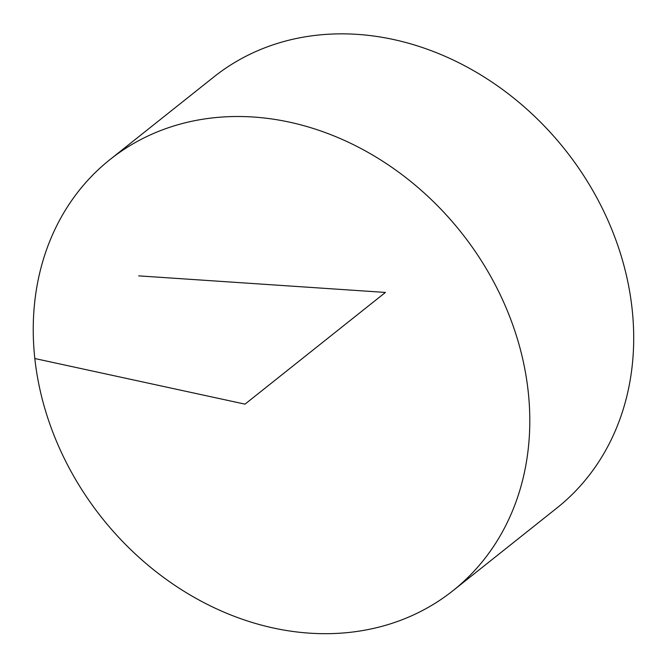 <?xml version="1.0" encoding="UTF-8"?>
<svg xmlns="http://www.w3.org/2000/svg" width="667" height="667" viewBox="0 0 667 667"><rect width="100%" height="100%" fill="white"/><g stroke="black" fill="none" stroke-linecap="round" stroke-linejoin="round"><path stroke-width="1" d="M309.555 633.158A275.454 229.431 51.5 0 1 56.653 441.712A275.454 229.431 51.5 0 1 110.038 159.53A275.454 229.431 51.5 0 1 461.072 232.266A275.454 229.431 51.5 0 1 453.001 590.662A275.454 229.431 51.5 0 1 309.555 633.158M110.038 159.53L213.957 76.872A275.454 229.431 51.5 0 1 564.982 149.608A275.454 229.431 51.5 0 1 556.912 507.996L453.001 590.662M138.744 275.871L385.434 292.429L245.006 404.144L34.826 358.529"/></g></svg>
